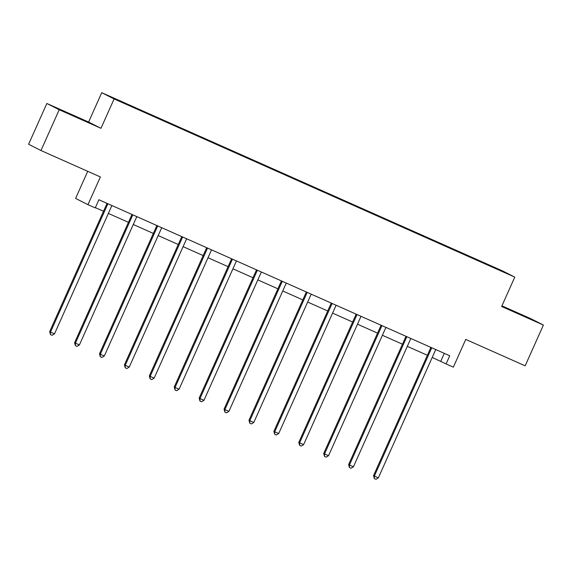 <?xml version="1.0" encoding="UTF-8"?>
<svg xmlns="http://www.w3.org/2000/svg" width="572" height="572" viewBox="0 0 572 572"><rect width="100%" height="100%" fill="white"/><g stroke="black" fill="none" stroke-linecap="round" stroke-linejoin="round"><path stroke-width="0.86" d="M75.132 116.566L62.548 110.818L75.132 116.566M519.39 314.128L506.813 308.372L519.39 314.128M100.972 128.307L88.603 122.05L46.847 103.482L59.216 109.738L100.972 128.307L114.107 98.942L514.779 277.12L501.644 306.485L543.4 325.053L531.03 318.797L501.923 305.848M543.4 325.053L525.153 365.837L465.751 339.418L453.346 367.152L446.081 363.928L449.728 355.77L98.885 199.75L95.231 207.908L87.966 204.676L100.372 176.941L40.969 150.522L28.6 144.266L46.847 103.482M59.216 109.738L40.969 150.522M87.723 171.314L75.597 198.42L87.966 204.676M88.603 122.05L101.737 92.685L502.409 270.856L514.779 277.12M139.632 110.074L138.574 109.216L146.561 112.763L146.389 113.149M471.457 257.707L471.535 257.35L499.799 269.92L154.082 116.574L116.717 99.885L111.433 97.211L139.697 109.781M114.107 98.942L101.737 92.685M147.605 113.692L146.561 112.763M147.683 113.335L171.471 123.845L171.3 124.224M172.515 124.767L171.471 123.845M172.594 124.41L196.389 134.92L196.21 135.307M197.426 135.843L196.389 134.92M197.504 135.485L221.3 145.996L221.128 146.382M222.336 146.925L221.3 145.996M222.415 146.568L246.21 157.078L246.039 157.464M247.254 158.001L246.21 157.078M247.333 157.643L271.121 168.154L270.949 168.54M272.165 169.076L271.121 168.154M272.243 168.726L296.031 179.236L295.86 179.615M297.075 180.159L296.031 179.236M297.154 179.801L320.942 190.312L320.77 190.698M321.986 191.234L320.942 190.312M322.065 190.876L345.86 201.387L345.688 201.773M346.897 202.316L345.86 201.387M346.975 201.959L370.77 212.469L370.599 212.855M371.814 213.392L370.77 212.469M371.893 213.034L395.681 223.545L395.509 223.931M396.725 224.467L395.681 223.545M396.804 224.11L420.592 234.627L420.42 235.006M421.636 235.55L420.592 234.627M421.714 235.192L445.502 245.703L445.331 246.089M446.546 246.625L445.502 245.703M446.625 246.267L470.42 256.778L470.248 257.164M471.535 257.35L470.42 256.778M432.225 357.436L446.081 363.928M95.352 207.636L103.518 211.268M108.365 213.42L128.428 222.344M133.276 224.503L153.346 233.426M158.194 235.578L178.257 244.501M183.104 246.654L203.167 255.577M208.015 257.736L228.078 266.659M232.926 268.811L252.988 277.735M257.836 279.894L277.906 288.817M282.754 290.969L302.817 299.892M307.664 302.045L327.727 310.968M332.575 313.127L352.638 322.05M357.486 324.202L377.549 333.126M382.396 335.285L402.466 344.201M407.307 346.36L427.377 355.283M444.308 353.36L440.776 361.247M431.431 348.498L430.594 348.076L373.53 475.654L374.367 476.076L431.431 348.498A1.787 1.745 116.8 0 0 431.588 347.84L431.595 347.704M378.357 477.856L375.961 479.315L374.367 478.607L374.367 476.076L378.357 477.856L435.428 350.278A1.787 1.745 116.8 0 1 435.814 349.721L435.914 349.621M430.594 348.076A1.787 1.745 116.8 0 0 430.752 347.418L430.759 347.333M374.367 478.607L373.53 475.654M406.52 337.423L405.684 337.001L348.62 464.578L349.456 465L406.52 337.423A1.787 1.745 116.8 0 0 406.678 336.765L406.685 336.629M353.446 466.773L351.051 468.239L349.449 467.524L349.456 465L353.446 466.773L410.517 339.196A1.787 1.745 116.8 0 1 410.903 338.638L410.996 338.545M405.684 337.001A1.787 1.745 116.8 0 0 405.841 336.336L405.848 336.257M349.449 467.524L348.62 464.578M381.61 326.347L380.773 325.918L323.702 453.503L324.538 453.925L381.61 326.347A1.787 1.745 116.8 0 0 381.767 325.683L381.774 325.547M328.535 455.698L326.133 457.157L324.538 456.449L324.538 453.925L328.535 455.698L385.599 328.121A1.787 1.745 116.8 0 1 385.993 327.563L386.086 327.47M380.773 325.918A1.787 1.745 116.8 0 0 380.931 325.261L380.938 325.175M324.538 456.449L323.702 453.503M356.699 315.265L355.863 314.843L298.791 442.421L299.628 442.842L356.699 315.265A1.787 1.745 116.8 0 0 356.856 314.607L356.864 314.471M303.625 444.623L301.222 446.081L299.628 445.373L299.628 442.842L303.625 444.623L360.689 317.045A1.787 1.745 116.8 0 1 361.075 316.488L361.175 316.387M355.863 314.843A1.787 1.745 116.8 0 0 356.02 314.185L356.02 314.099M299.628 445.373L298.791 442.421M331.789 304.19L330.952 303.768L273.881 431.345L274.717 431.767L331.789 304.19A1.787 1.745 116.8 0 0 331.946 303.525L331.946 303.389M278.707 433.54L276.312 435.006L274.717 434.291L274.717 431.767L278.707 433.54L335.778 305.963A1.787 1.745 116.8 0 1 336.164 305.405L336.264 305.312M330.952 303.768A1.787 1.745 116.8 0 0 331.109 303.103L331.109 303.017M274.717 434.291L273.881 431.345M306.871 293.107L306.041 292.685L248.97 420.263L249.807 420.692L306.871 293.107A1.787 1.745 116.8 0 0 307.028 292.449L307.035 292.313M253.796 422.465L251.401 423.923L249.807 423.216L249.807 420.692L253.796 422.465L310.868 294.887A1.787 1.745 116.8 0 1 311.254 294.33L311.354 294.23M306.041 292.685A1.787 1.745 116.8 0 0 306.192 292.027L306.199 291.942M249.807 423.216L248.97 420.263M281.96 282.032L281.124 281.61L224.06 409.187L224.896 409.609L281.96 282.032A1.787 1.745 116.8 0 0 282.118 281.374L282.125 281.238M228.886 411.382L226.491 412.848L224.889 412.133L224.896 409.609L228.886 411.382L285.957 283.805A1.787 1.745 116.8 0 1 286.343 283.247L286.436 283.154M281.124 281.61A1.787 1.745 116.8 0 0 281.281 280.952L281.288 280.866M224.889 412.133L224.06 409.187M257.05 270.956L256.213 270.527L199.149 398.112L199.978 398.534L257.05 270.956A1.787 1.745 116.8 0 0 257.207 270.291L257.214 270.156M203.975 400.307L201.58 401.766L199.978 401.058L199.978 398.534L203.975 400.307L261.039 272.73A1.787 1.745 116.8 0 1 261.433 272.172L261.526 272.079M256.213 270.527A1.787 1.745 116.8 0 0 256.37 269.87L256.378 269.784M199.978 401.058L199.149 398.112M232.139 259.874L231.302 259.452L174.231 387.029L175.068 387.451L232.139 259.874A1.787 1.745 116.8 0 0 232.296 259.216L232.303 259.08M179.065 389.232L176.662 390.69L175.068 389.982L175.068 387.451L179.065 389.232L236.129 261.654A1.787 1.745 116.8 0 1 236.515 261.097L236.615 260.996M231.302 259.452A1.787 1.745 116.8 0 0 231.46 258.794L231.46 258.708M175.068 389.982L174.231 387.029M207.228 248.799L206.392 248.377L149.321 375.954L150.157 376.376L207.228 248.799A1.787 1.745 116.8 0 0 207.386 248.134L207.386 247.998M154.147 378.149L151.752 379.615L150.157 378.9L150.157 376.376L154.147 378.149L211.218 250.572A1.787 1.745 116.8 0 1 211.604 250.014L211.704 249.921M206.392 248.377A1.787 1.745 116.8 0 0 206.549 247.712L206.549 247.626M150.157 378.9L149.321 375.954M182.311 237.716L181.481 237.294L124.41 364.872L125.247 365.301L182.311 237.716A1.787 1.745 116.8 0 0 182.468 237.058L182.475 236.922M129.236 367.074L126.841 368.532L125.247 367.825L125.247 365.301L129.236 367.074L186.308 239.496A1.787 1.745 116.8 0 1 186.694 238.939L186.794 238.839M181.481 237.294A1.787 1.745 116.8 0 0 181.639 236.636L181.639 236.551M125.247 367.825L124.41 364.872M157.4 226.641L156.564 226.219L99.499 353.796L100.336 354.218L157.4 226.641A1.787 1.745 116.8 0 0 157.557 225.983L157.565 225.847M104.326 355.991L101.93 357.457L100.329 356.749L100.336 354.218L104.326 355.991L161.397 228.414A1.787 1.745 116.8 0 1 161.783 227.856L161.876 227.763M156.564 226.219A1.787 1.745 116.8 0 0 156.721 225.561L156.728 225.475M100.329 356.749L99.499 353.796M132.489 215.565L131.653 215.143L74.589 342.721L75.418 343.143L132.489 215.565A1.787 1.745 116.8 0 0 132.647 214.9L132.654 214.765M79.415 344.916L77.02 346.375L75.418 345.667L75.418 343.143L79.415 344.916L136.479 217.339A1.787 1.745 116.8 0 1 136.872 216.781L136.965 216.688M131.653 215.143A1.787 1.745 116.8 0 0 131.81 214.479L131.817 214.393M75.418 345.667L74.589 342.721M107.579 204.483L106.742 204.061L49.671 331.638L50.508 332.06L107.579 204.483A1.787 1.745 116.8 0 0 107.736 203.825L107.743 203.689M54.504 333.841L52.102 335.299L50.508 334.591L50.508 332.06L54.504 333.841L111.569 206.263A1.787 1.745 116.8 0 1 111.955 205.705L112.055 205.605M106.742 204.061A1.787 1.745 116.8 0 0 106.9 203.403L106.9 203.317M50.508 334.591L49.671 331.638M431.588 347.84L430.752 347.418M406.678 336.765L405.841 336.336M381.767 325.683L380.931 325.261M356.856 314.607L356.02 314.185M331.946 303.525L331.109 303.103M307.028 292.449L306.192 292.027M282.118 281.374L281.281 280.952M257.207 270.291L256.37 269.87M232.296 259.216L231.46 258.794M207.386 248.134L206.549 247.712M182.468 237.058L181.639 236.636M157.557 225.983L156.721 225.561M132.647 214.9L131.81 214.479M107.736 203.825L106.9 203.403"/></g></svg>
